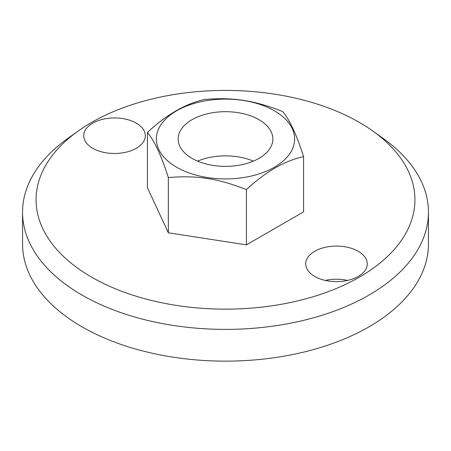 <?xml version="1.0" encoding="UTF-8"?>
<svg xmlns="http://www.w3.org/2000/svg" width="451" height="451" viewBox="0 0 451 451"><rect width="100%" height="100%" fill="white"/><g stroke="black" fill="none" stroke-linecap="round" stroke-linejoin="round"><path stroke-width="0.68" d="M91.559 277.111A189.42 109.362 0 0 0 352.175 281.091A189.42 109.362 0 0 0 372.83 131.044A189.42 109.362 0 0 0 78.17 131.044A189.42 109.362 0 0 0 91.559 277.111M92.754 148.278A30.781 17.769 0 0 0 126.303 152.128A30.781 17.769 0 0 0 145.301 135.712A30.781 17.769 0 0 0 114.52 117.936A30.781 17.769 0 0 0 83.739 135.712A30.781 17.769 0 0 0 92.754 148.278M314.713 276.424A30.781 17.769 0 0 0 348.257 280.274A30.781 17.769 0 0 0 367.261 263.858A30.781 17.769 0 0 0 336.48 246.083A30.781 17.769 0 0 0 305.699 263.858A30.781 17.769 0 0 0 314.713 276.424M147.415 132.464L147.415 187.701L168.336 232.784L246.421 244.865L303.585 211.863L303.585 156.627C296.611 134.798 289.638 119.769 282.664 111.544C254.144 100.331 233.099 97.072 204.579 99.462C185.524 103.662 166.47 114.661 147.415 132.464C154.389 140.689 161.362 155.719 168.336 177.547C196.856 175.157 217.901 178.416 246.421 189.629L246.421 244.865M78.17 131.044L67.65 138.564A202.95 117.17 0 0 0 22.55 212.212A202.95 117.17 0 0 0 81.992 295.061A202.95 117.17 0 0 0 303.168 320.464A202.95 117.17 0 0 0 428.45 212.212A202.95 117.17 0 0 0 383.35 138.564L372.83 131.044M347.597 280.426A30.781 17.769 0 0 0 325.357 280.426M168.336 232.784L168.336 177.547M246.421 189.629C265.476 171.825 284.53 160.827 303.585 156.627M22.55 212.212L22.55 243.968A202.95 117.17 0 0 0 81.992 326.823A202.95 117.17 0 0 0 303.168 352.225A202.95 117.17 0 0 0 428.45 243.968L428.45 212.212M176.623 167.242A69.127 39.908 0 0 0 292.271 149.349A69.127 39.908 0 0 0 207.607 100.472A69.127 39.908 0 0 0 176.623 167.242M192.013 158.352A47.355 27.342 0 0 0 243.625 164.282A47.355 27.342 0 0 0 272.855 139.021A47.355 27.342 0 0 0 225.5 111.685A47.355 27.342 0 0 0 178.145 139.021A47.355 27.342 0 0 0 192.013 158.352M253.394 161.114A47.355 27.342 0 0 0 197.606 161.114"/></g></svg>
